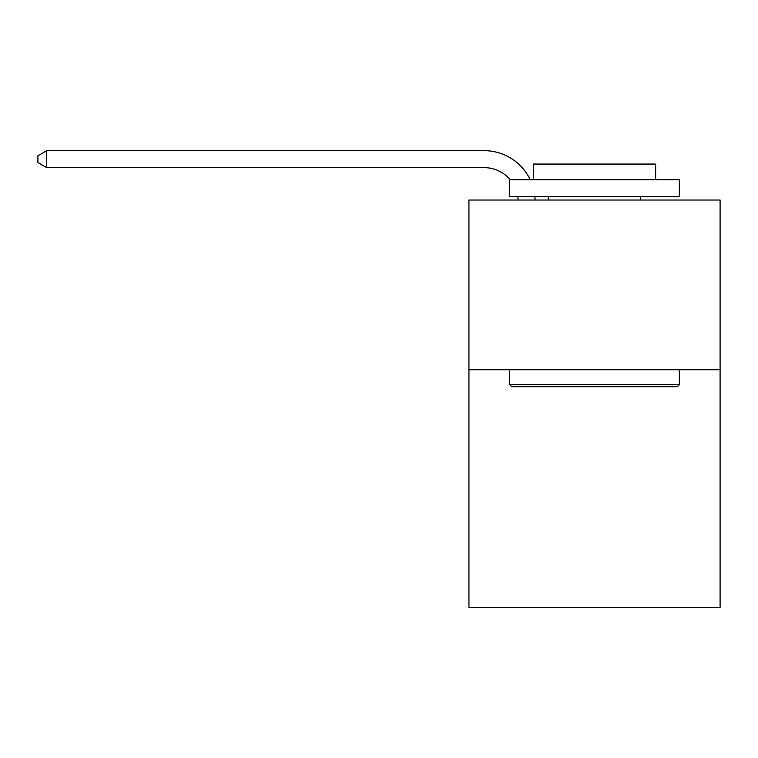 <?xml version="1.0" encoding="UTF-8"?>
<svg xmlns="http://www.w3.org/2000/svg" width="758" height="758" viewBox="0 0 758 758"><rect width="100%" height="100%" fill="white"/><g stroke="black" fill="none" stroke-linecap="round" stroke-linejoin="round"><path stroke-width="1.14" d="M720.1 369.733L720.1 607.319L468.946 607.319L468.946 200.036L720.1 200.036L720.1 369.733L468.946 369.733M518.121 200.036A33.939 33.939 0 0 0 517.79 196.635A33.939 33.939 0 0 1 518.121 200.036A33.939 33.939 0 0 0 517.79 196.635A33.939 33.939 0 0 1 518.121 200.036A33.939 33.939 0 0 0 517.79 196.635A33.939 33.939 0 0 1 518.121 200.036A33.939 33.939 0 0 0 517.79 196.635A33.939 33.939 0 0 1 518.121 200.036A33.939 33.939 0 0 0 517.79 196.635A33.939 33.939 0 0 1 518.121 200.036A33.939 33.939 0 0 0 517.79 196.635A33.939 33.939 0 0 1 518.121 200.036A33.939 33.939 0 0 0 517.79 196.635A33.939 33.939 0 0 1 518.121 200.036A33.939 33.939 0 0 0 517.79 196.635A33.939 33.939 0 0 1 518.121 200.036A33.939 33.939 0 0 0 517.79 196.635A33.939 33.939 0 0 1 518.121 200.036A33.939 33.939 0 0 0 517.79 196.635A33.939 33.939 0 0 1 518.121 200.036A33.939 33.939 0 0 0 517.79 196.635A33.939 33.939 0 0 1 518.121 200.036A33.939 33.939 0 0 0 517.79 196.635A33.939 33.939 0 0 1 518.121 200.036A33.939 33.939 0 0 0 517.79 196.635A33.939 33.939 0 0 1 518.121 200.036A33.939 33.939 0 0 0 517.79 196.635A33.939 33.939 0 0 1 518.121 200.036A33.939 33.939 0 0 0 517.79 196.635A33.939 33.939 0 0 1 518.121 200.036A33.939 33.939 0 0 0 517.79 196.635A33.939 33.939 0 0 1 518.121 200.036A33.939 33.939 0 0 0 517.79 196.635A33.939 33.939 0 0 1 518.121 200.036A33.939 33.939 0 0 0 517.79 196.635A33.939 33.939 0 0 1 518.121 200.036M484.21 167.651A33.939 33.939 0 0 1 510.125 179.665A33.939 33.939 0 0 0 484.21 167.651A33.939 33.939 0 0 1 510.125 179.665A33.939 33.939 0 0 0 484.21 167.651A33.939 33.939 0 0 1 510.125 179.665A33.939 33.939 0 0 0 484.21 167.651A33.939 33.939 0 0 1 510.125 179.665A33.939 33.939 0 0 0 484.21 167.651A33.939 33.939 0 0 1 510.125 179.665A33.939 33.939 0 0 0 484.21 167.651A33.939 33.939 0 0 1 510.125 179.665A33.939 33.939 0 0 0 484.21 167.651A33.939 33.939 0 0 1 510.125 179.665A33.939 33.939 0 0 0 484.21 167.651A33.939 33.939 0 0 1 510.125 179.665A33.939 33.939 0 0 0 484.21 167.651A33.939 33.939 0 0 1 510.125 179.665A33.939 33.939 0 0 0 484.21 167.651A33.939 33.939 0 0 1 510.125 179.665A33.939 33.939 0 0 0 484.21 167.651A33.939 33.939 0 0 1 510.125 179.665A33.939 33.939 0 0 0 484.21 167.651A33.939 33.939 0 0 1 510.125 179.665A33.939 33.939 0 0 0 484.21 167.651A33.939 33.939 0 0 1 510.125 179.665A33.939 33.939 0 0 0 484.21 167.651A33.939 33.939 0 0 1 510.125 179.665A33.939 33.939 0 0 0 484.21 167.651A33.939 33.939 0 0 1 510.125 179.665A33.939 33.939 0 0 0 484.21 167.651A33.939 33.939 0 0 1 510.125 179.665A33.939 33.939 0 0 0 484.21 167.651A33.939 33.939 0 0 1 510.125 179.665A33.939 33.939 0 0 0 484.21 167.651A33.939 33.939 0 0 1 510.125 179.665A33.939 33.939 0 0 0 484.21 167.651L46.721 167.651L37.9 162.563L37.9 155.778L46.721 150.681L484.21 150.681A50.909 50.909 0 0 1 530.164 179.665M511.707 386.703L509.67 384.666L679.367 384.666L677.339 386.703L511.707 386.703M679.367 179.665L679.367 196.635L509.67 196.635L509.67 179.665L679.367 179.665M533.433 179.665L533.433 164.06L655.613 164.06L655.613 179.665M679.367 369.733L679.367 384.666M509.67 369.733L509.67 384.666M640.681 196.635L640.681 200.036M548.366 196.635L548.366 200.036M46.721 167.651L46.721 150.681L484.21 150.681M534.883 196.635A50.909 50.909 0 0 1 535.101 200.036"/></g></svg>
